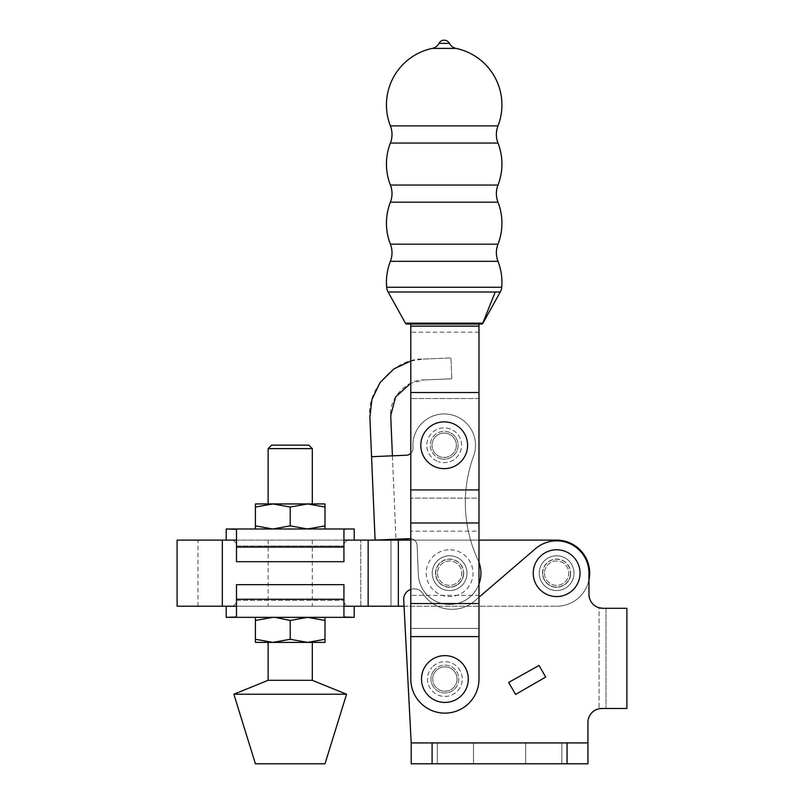 <?xml version="1.0" encoding="UTF-8"?>
<svg xmlns="http://www.w3.org/2000/svg" width="804" height="804" viewBox="0 0 804 804"><rect width="100%" height="100%" fill="white"/><g stroke="black" fill="none" stroke-linecap="round" stroke-linejoin="round"><path stroke-width="0.6" stroke-dasharray="4.02 3.01" d="M497.988 244.175L390.392 244.175M497.988 125.896L390.392 125.896M455.235 688.345A13.919 13.919 0 0 0 454.19 668.687A13.919 13.919 0 0 0 434.542 669.732A13.919 13.919 0 0 1 454.19 668.687A13.919 13.919 0 0 1 455.235 688.345A13.919 13.919 0 0 1 435.577 689.38A13.919 13.919 0 0 1 434.542 669.732A13.919 13.919 0 0 0 435.577 689.38A13.919 13.919 0 0 0 455.235 688.345M448.853 432.15A13.919 13.919 0 0 0 431.085 440.602A13.919 13.919 0 0 0 439.527 458.37A13.919 13.919 0 0 1 431.085 440.602A13.919 13.919 0 0 1 448.853 432.15A13.919 13.919 0 0 1 457.305 449.928A13.919 13.919 0 0 1 439.527 458.37A13.919 13.919 0 0 0 457.305 449.928A13.919 13.919 0 0 0 448.853 432.15M444.883 713.128A34.09 34.09 0 0 1 410.794 679.038A34.09 34.09 0 0 0 444.883 713.128A34.09 34.09 0 0 0 478.983 679.038A34.09 34.09 0 0 1 444.883 713.128A34.09 34.09 0 0 0 478.983 679.038L478.983 324.062L410.794 324.062L478.983 324.062L478.983 679.038L478.983 628.416L410.794 628.416L410.794 679.038A34.09 34.09 0 0 0 444.883 713.128M450.019 428.874A17.397 17.397 0 0 0 427.798 439.436A17.397 17.397 0 0 0 438.361 461.657A17.397 17.397 0 0 1 427.798 439.436A17.397 17.397 0 0 1 450.019 428.874A17.397 17.397 0 0 1 460.581 451.094A17.397 17.397 0 0 1 438.361 461.657A17.397 17.397 0 0 0 460.581 451.094A17.397 17.397 0 0 0 450.019 428.874M457.818 690.666A17.397 17.397 0 0 0 456.521 666.104A17.397 17.397 0 0 0 431.959 667.4A17.397 17.397 0 0 1 456.521 666.104A17.397 17.397 0 0 1 457.818 690.666A17.397 17.397 0 0 1 433.255 691.963A17.397 17.397 0 0 1 431.959 667.4A17.397 17.397 0 0 0 433.255 691.963A17.397 17.397 0 0 0 457.818 690.666M406.734 324.052A1.387 1.387 90 0 1 405.598 323.138L412.884 323.118L412.944 324.062L421.869 324.062M449.416 43.346L438.974 43.346M456.099 48.401L432.281 48.401M497.988 143.052L390.392 143.052M497.988 202.186L390.392 202.186M497.988 261.32L390.392 261.32M501.726 287.269L386.654 287.269M406.914 324.062L412.944 324.062M426.331 324.062L444.19 324.062M453.124 324.062L462.049 324.062M470.973 324.062L481.475 324.062A1.387 1.387 -90 0 0 482.782 323.138L475.496 323.118L475.435 324.062M495.254 292.003L500.279 292.003M461.486 323.63L434.884 323.741M410.794 636.597L410.794 324.062L410.794 628.416L478.983 628.416L478.983 595.362L410.794 595.362L478.983 595.362L478.983 531.163L410.794 531.163L478.983 531.163L478.983 498.108L410.794 498.108L478.983 498.108L478.983 398.543L410.794 398.543L478.983 398.543L478.983 332.173L410.794 332.173L410.794 679.038L410.794 636.597L478.983 636.597M410.794 392.523L478.983 392.523M410.794 326.153L478.983 326.153M410.794 489.927L478.983 489.927M410.794 522.982L478.983 522.982M410.794 603.543L478.983 603.543M457.064 679.038A12.171 12.171 0 0 1 444.883 691.209A12.171 12.171 0 0 1 432.713 679.038A12.171 12.171 0 0 0 444.883 691.209A12.171 12.171 0 0 0 457.064 679.038A12.171 12.171 0 0 1 444.883 691.209A12.171 12.171 0 0 1 432.713 679.038A12.171 12.171 0 0 0 444.883 691.209A12.171 12.171 0 0 0 457.064 679.038A12.171 12.171 0 0 0 444.883 666.858A12.171 12.171 0 0 0 432.713 679.038A12.171 12.171 0 0 1 444.883 666.858A12.171 12.171 0 0 1 457.064 679.038A12.171 12.171 0 0 0 444.883 666.858A12.171 12.171 0 0 0 432.713 679.038A12.171 12.171 0 0 1 444.883 666.858A12.171 12.171 0 0 1 457.064 679.038M543.755 763.8L525.665 763.8L543.755 763.8M543.755 742.926L525.665 742.926L543.755 742.926M455.396 763.8L437.306 763.8L455.396 763.8M455.396 742.926L437.306 742.926L455.396 742.926M542.71 573.162A13.919 13.919 0 0 1 556.629 559.252A13.919 13.919 0 0 1 570.538 573.162A13.919 13.919 0 0 0 556.629 559.252A13.919 13.919 0 0 0 542.71 573.162A13.919 13.919 0 0 0 556.629 587.081A13.919 13.919 0 0 0 570.538 573.162A13.919 13.919 0 0 1 556.629 587.081A13.919 13.919 0 0 1 542.71 573.162M574.016 573.162A17.397 17.397 0 0 0 556.629 555.775A17.397 17.397 0 0 0 539.233 573.162A17.397 17.397 0 0 0 556.629 590.558A17.397 17.397 0 0 0 574.016 573.162A17.397 17.397 0 0 0 556.629 555.775A17.397 17.397 0 0 0 539.233 573.162A17.397 17.397 0 0 0 556.629 590.558A17.397 17.397 0 0 0 574.016 573.162M478.983 597.231L474.651 600.95A34.783 34.783 0 0 1 422.864 593.583A10.432 10.432 0 0 0 410.794 589.402M587.935 742.926L411.216 742.926L411.226 763.8L411.226 743.278L403.708 599.834L411.226 743.278L411.216 763.8L587.935 763.8L587.935 722.404A13.919 13.919 0 0 1 599.07 708.766A13.919 13.919 0 0 0 587.935 722.404A13.919 13.919 0 0 1 601.854 708.485L626.899 708.485L626.899 608.296L602.879 608.296A13.919 13.919 0 0 1 588.96 594.387L588.96 573.162A32.341 32.341 0 0 0 535.554 548.64L474.651 600.95A34.783 34.783 0 0 1 422.864 593.583A10.432 10.432 0 0 0 403.708 599.834L411.216 743.187L411.216 763.8L411.216 742.926L587.935 742.926L587.935 763.8L411.226 763.8L587.935 763.8L587.935 722.404L587.935 742.926L411.216 743.187M508.651 682.445L515.575 694.445L545.705 677.058L539.012 665.461M422.864 593.583A10.432 10.432 0 0 0 403.708 599.834A10.432 10.432 0 0 1 422.864 593.583A34.783 34.783 0 0 0 474.651 600.95A34.783 34.783 0 0 1 422.864 593.583M535.554 548.64L474.651 600.95L535.554 548.64A32.341 32.341 0 0 1 588.96 573.162A32.341 32.341 0 0 0 535.554 548.64M404.04 606.216L556.629 606.216L398.342 606.216L398.342 540.117L556.629 540.117L390.975 540.117L556.629 540.117A33.044 33.044 0 0 1 589.674 573.162A33.044 33.044 0 0 1 556.629 606.216A33.044 33.044 0 0 0 589.674 573.162A33.044 33.044 0 0 0 556.629 540.117A33.044 33.044 0 0 1 589.674 573.162A33.044 33.044 0 0 1 556.629 606.216A33.044 33.044 0 0 0 588.96 579.986L588.96 594.387A13.919 13.919 0 0 0 599.07 607.764L599.07 708.766L599.07 607.764M606.025 608.296L602.879 608.296L606.025 608.296L606.025 708.485L606.025 608.296M456.37 445.265A12.171 12.171 0 0 1 444.19 457.436A12.171 12.171 0 0 1 432.019 445.265A12.171 12.171 0 0 0 444.19 457.436A12.171 12.171 0 0 0 456.37 445.265A12.171 12.171 0 0 1 444.19 457.436A12.171 12.171 0 0 1 432.019 445.265A12.171 12.171 0 0 0 444.19 457.436A12.171 12.171 0 0 0 456.37 445.265A12.171 12.171 0 0 0 444.19 433.085A12.171 12.171 0 0 0 432.019 445.265A12.171 12.171 0 0 1 444.19 433.085A12.171 12.171 0 0 1 456.37 445.265A12.171 12.171 0 0 0 444.19 433.085A12.171 12.171 0 0 0 432.019 445.265A12.171 12.171 0 0 1 444.19 433.085A12.171 12.171 0 0 1 456.37 445.265M448.15 549.815A23.396 23.396 0 0 0 426.271 574.639A23.396 23.396 0 0 0 451.094 596.518A23.396 23.396 0 0 0 472.973 571.694A23.396 23.396 0 0 0 448.15 549.815M435.738 574.046A13.919 13.919 0 0 1 448.743 559.282A13.919 13.919 0 0 1 463.506 572.287A13.919 13.919 0 0 0 448.743 559.282A13.919 13.919 0 0 0 435.738 574.046A13.919 13.919 0 0 0 450.501 587.051A13.919 13.919 0 0 0 463.506 572.287A13.919 13.919 0 0 1 450.501 587.051A13.919 13.919 0 0 1 435.738 574.046M478.983 584.046A31.306 31.306 0 0 1 418.341 574.498L417.105 545.303L418.341 574.498A31.306 31.306 0 0 0 450.954 604.447A31.306 31.306 0 0 0 480.903 571.835A31.306 31.306 0 0 1 450.954 604.447A31.306 31.306 0 0 1 418.341 574.498A31.306 31.306 0 0 0 450.954 604.447A31.306 31.306 0 0 0 478.008 559.946A135.675 135.675 0 0 1 473.596 456.029A31.306 31.306 0 0 0 442.863 413.98A31.306 31.306 0 0 0 412.914 446.592A31.306 31.306 0 0 1 442.863 413.98A31.306 31.306 0 0 1 475.476 443.939A31.306 31.306 0 0 0 442.863 413.98A31.306 31.306 0 0 0 412.985 447.727A6.955 6.955 0 0 1 412.995 447.979A6.955 6.955 0 0 0 412.985 447.727A31.306 31.306 0 0 1 412.914 446.592A31.306 31.306 0 0 0 412.985 447.727A6.955 6.955 0 0 1 412.995 447.979A6.955 6.955 0 0 0 412.985 447.727A31.306 31.306 0 0 1 442.863 413.98A31.306 31.306 0 0 1 473.596 456.029A31.306 31.306 0 0 0 475.476 443.939A31.306 31.306 0 0 1 473.596 456.029A135.675 135.675 0 0 0 478.008 559.946A31.306 31.306 0 0 1 480.903 571.835A31.306 31.306 0 0 0 478.008 559.946A135.675 135.675 0 0 1 473.596 456.029A135.675 135.675 0 0 0 478.008 559.946A31.306 31.306 0 0 1 478.983 562.287M466.983 572.066A17.397 17.397 0 0 0 448.521 555.805A17.397 17.397 0 0 0 432.261 574.257A17.397 17.397 0 0 0 450.712 590.528A17.397 17.397 0 0 0 466.983 572.066A17.397 17.397 0 0 0 448.521 555.805A17.397 17.397 0 0 0 432.261 574.257A17.397 17.397 0 0 0 450.712 590.528A17.397 17.397 0 0 0 466.983 572.066M410.794 361.036L423.125 359.107C395.508 357.79 366.222 389.669 369.88 417.085L375.096 540.117L409.859 538.64A6.955 6.955 0 0 1 417.105 545.303A6.955 6.955 0 0 0 409.859 538.64L395.95 539.233L392.412 455.818L406.342 455.225A6.955 6.955 0 0 0 412.995 447.979A6.955 6.955 0 0 1 406.342 455.225L371.559 456.702L406.342 455.225M371.559 456.702L392.412 455.818L395.95 539.233L409.859 538.64M418.341 574.498L417.105 545.303A6.955 6.955 0 0 0 410.794 538.67A6.955 6.955 0 0 1 417.105 545.303L418.341 574.498M410.794 453.355A6.955 6.955 0 0 0 412.995 447.979A6.955 6.955 0 0 1 410.794 453.355M392.412 455.818L390.714 415.708C388.724 398.694 406.904 379.186 424.009 379.96L410.794 383.186M423.125 359.107L450.933 357.931L451.818 378.784L450.933 357.931L423.125 359.107M424.009 379.96L451.818 378.784L424.009 379.96M290.214 639.28L307.61 642.396L255.421 642.396L255.421 639.28L272.817 642.396L268.124 642.396L312.304 642.396L272.817 642.396L290.214 639.28L290.214 620.457L305.379 617.341L346.042 617.341L343.941 617.01L343.941 584.649L343.941 602.899L343.941 584.649L236.487 584.649L236.487 617.01L236.487 584.649L343.941 584.649L236.487 584.649L236.487 600.367L343.941 600.367L236.487 600.367L236.487 602.899L233.08 606.216L226.205 606.216L354.222 606.216L347.348 606.216L343.941 602.899L347.348 606.216L233.08 606.216L236.487 602.899L236.487 617.01L234.386 617.341L305.379 617.341L255.421 617.341L255.421 620.457L272.817 617.341L290.214 620.457M268.124 680.315L312.304 680.315M233.853 694.224L346.564 694.224M255.421 763.8L324.997 763.8M268.124 448.632L312.304 448.632M255.421 528.982L272.817 528.982L255.421 528.982L255.421 507.043L272.817 503.937L312.304 503.937L272.817 503.937L290.214 507.043L307.61 503.937L324.997 507.043L324.997 525.876L305.379 528.982L324.997 528.982L307.61 528.982L290.214 525.876L290.214 507.043M308.826 445.145L271.601 445.145M343.941 529.323L343.941 547.072L236.487 547.072L236.487 529.323L234.386 528.982L346.042 528.982L343.941 529.323L343.941 543.424L347.348 540.117L226.205 540.117L354.222 540.117L347.348 540.117L343.941 543.424L343.941 540.117L236.487 540.117M290.214 540.117L312.304 540.117L290.214 540.117M290.214 606.216L312.304 606.216L290.214 606.216M343.941 547.072L343.941 561.684L343.941 543.424L343.941 561.684L236.487 561.684L236.487 529.323L236.487 543.424L233.08 540.117L236.487 543.424L236.487 545.966L343.941 545.966L236.487 545.966L236.487 561.684L343.941 561.684L236.487 561.684L236.487 547.072M255.421 525.876L272.817 528.982L290.214 525.876M324.997 528.982L324.997 525.876M255.421 507.043L255.421 503.937L324.997 503.937L324.997 507.043M307.61 617.341L324.997 620.457L324.997 617.341L275.048 617.341M255.421 639.28L255.421 620.457M324.997 639.28L324.997 642.396L307.61 642.396L324.997 639.28L324.997 620.457M435.537 573.162A14.09 14.09 0 0 1 449.617 559.081A14.09 14.09 0 0 1 463.707 573.162A14.09 14.09 0 0 0 449.617 559.081A14.09 14.09 0 0 0 435.537 573.162A14.09 14.09 0 0 0 449.617 587.252A14.09 14.09 0 0 0 463.707 573.162A14.09 14.09 0 0 1 449.617 587.252A14.09 14.09 0 0 1 435.537 573.162M437.446 573.162A12.171 12.171 0 0 0 449.617 585.342A12.171 12.171 0 0 0 461.797 573.162A12.171 12.171 0 0 0 449.617 560.991A12.171 12.171 0 0 0 437.446 573.162A12.171 12.171 0 0 0 449.617 585.342A12.171 12.171 0 0 0 461.797 573.162A12.171 12.171 0 0 0 449.617 560.991A12.171 12.171 0 0 0 437.446 573.162M542.539 573.162A14.09 14.09 0 0 1 556.629 559.081A14.09 14.09 0 0 1 570.719 573.162A14.09 14.09 0 0 0 556.629 559.081A14.09 14.09 0 0 0 542.539 573.162A14.09 14.09 0 0 0 556.629 587.252A14.09 14.09 0 0 0 570.719 573.162A14.09 14.09 0 0 1 556.629 587.252A14.09 14.09 0 0 1 542.539 573.162M544.449 573.162A12.171 12.171 0 0 0 556.629 585.342A12.171 12.171 0 0 0 568.8 573.162A12.171 12.171 0 0 0 556.629 560.991A12.171 12.171 0 0 0 544.449 573.162A12.171 12.171 0 0 0 556.629 585.342A12.171 12.171 0 0 0 568.8 573.162A12.171 12.171 0 0 0 556.629 560.991A12.171 12.171 0 0 0 544.449 573.162M410.794 540.117L478.983 540.117M398.342 606.216L368.142 606.216L368.142 540.117L177.101 540.117M398.342 540.117L368.142 540.117M236.487 606.216L343.941 606.216M177.101 606.216L368.142 606.216M390.975 540.117L360.775 540.117L390.975 540.117L390.975 606.216L390.975 540.117M222.326 540.117L360.775 540.117L197.975 540.117L222.326 540.117L222.326 606.216M360.775 606.216L360.775 540.117L360.775 606.216M388.101 292.003L393.126 292.003M567.061 742.926L567.061 763.8M432.09 742.926L432.09 763.8M343.941 599.251L236.487 599.251M525.665 742.926L525.665 763.8L525.665 742.926M437.306 742.926L437.306 763.8L437.306 742.926M473.486 742.926L473.486 763.8L473.486 742.926M561.845 742.926L561.845 763.8L561.845 742.926M312.304 540.117L312.304 606.216M268.124 540.117L268.124 606.216M197.975 606.216L197.975 540.117"/><path stroke-width="1.21" d="M497.988 244.175L390.392 244.175A57.747 57.747 0 0 1 390.392 202.186A23.577 23.577 0 0 0 390.392 185.041L497.988 185.041L390.392 185.041A57.747 57.747 0 0 1 390.392 143.052A23.577 23.577 0 0 0 390.392 125.896L497.988 125.896A23.577 23.577 0 0 0 497.988 143.052A57.747 57.747 0 0 1 497.988 185.041A23.577 23.577 0 0 0 497.988 202.186A57.747 57.747 0 0 1 497.988 244.175A23.577 23.577 0 0 0 497.988 261.32A57.747 57.747 0 0 1 501.726 287.269A11.829 11.829 0 0 1 500.279 292.003L388.101 292.003A11.829 11.829 0 0 1 386.654 287.269A57.747 57.747 0 0 1 390.392 261.32L497.988 261.32M390.392 244.175A23.577 23.577 0 0 1 390.392 261.32M460.541 661.642A23.396 23.396 0 0 0 427.497 663.38A23.396 23.396 0 0 0 429.236 696.425A23.396 23.396 0 0 0 462.28 694.686A23.396 23.396 0 0 0 460.541 661.642M422.15 437.426A23.396 23.396 0 0 0 436.351 467.305A23.396 23.396 0 0 0 466.24 453.104A23.396 23.396 0 0 0 452.029 423.216A23.396 23.396 0 0 0 422.15 437.426M478.983 636.597L478.983 679.038A34.09 34.09 0 0 1 444.883 713.128A34.09 34.09 0 0 1 410.794 679.038L410.794 636.597L478.983 636.597L478.983 324.062M405.598 323.138L482.782 323.138A1.387 1.387 90 0 1 481.475 324.062L406.914 324.062A1.387 1.387 -90 0 1 405.598 323.138M390.392 125.896A57.747 57.747 0 0 1 432.281 48.401A9.869 9.869 0 0 0 438.974 43.346A5.899 5.899 0 0 1 449.416 43.346A9.869 9.869 0 0 0 456.099 48.401A57.747 57.747 0 0 1 497.988 125.896M386.654 287.269L501.726 287.269M421.869 324.062L426.331 324.062M444.19 324.062L453.124 324.062M462.049 324.062L470.973 324.062M393.126 292.003L495.254 292.003L482.782 323.138M390.392 202.186L497.988 202.186M390.392 143.052L497.988 143.052M432.281 48.401L456.099 48.401M438.974 43.346L449.416 43.346M475.435 324.062L475.506 323.118L461.486 323.63M434.884 323.741L416.05 323.288M410.794 636.597L410.794 324.062M410.794 326.153L478.983 326.153M410.794 603.543L478.983 603.543M410.794 522.982L478.983 522.982M410.794 489.927L478.983 489.927M410.794 392.523L478.983 392.523M556.629 549.765A23.396 23.396 0 0 0 533.233 573.162A23.396 23.396 0 0 0 556.629 596.568A23.396 23.396 0 0 0 580.026 573.162A23.396 23.396 0 0 0 556.629 549.765M515.575 694.445L508.651 682.445L539.012 665.461L545.705 677.058L515.575 694.445M587.935 742.926L567.061 742.926L567.061 763.8L587.935 763.8L587.935 722.404A13.919 13.919 0 0 1 601.854 708.485L626.899 708.485L626.899 608.296L602.879 608.296A13.919 13.919 0 0 1 588.96 594.387L588.96 573.162A32.341 32.341 0 0 0 535.554 548.64L478.983 597.231M410.794 589.402A10.432 10.432 0 0 0 403.708 599.834L411.216 743.187M539.012 665.461L508.651 682.445M599.07 607.764L602.879 608.296L599.07 607.764A13.919 13.919 0 0 1 588.96 594.387L588.96 579.986A33.044 33.044 0 0 0 556.629 540.117L478.983 540.117M599.07 708.766L601.854 708.485L599.07 708.766M432.09 763.8L411.216 763.8L411.216 742.926L432.09 742.926L432.09 763.8L567.061 763.8M567.061 742.926L432.09 742.926M478.983 584.046A31.306 31.306 0 0 0 478.983 562.287M406.342 455.225A6.955 6.955 0 0 0 410.794 453.355A6.955 6.955 0 0 1 406.342 455.225L371.559 456.702L375.096 540.117L409.859 538.64A6.955 6.955 0 0 1 410.794 538.67A6.955 6.955 0 0 0 409.859 538.64M410.794 361.036L393.88 368.905L380.081 382.523L371.91 399.638L369.88 417.085L371.559 456.702M410.794 383.186L395.568 396.965L390.714 415.708L392.412 455.818M324.997 620.457L307.61 617.341L324.997 617.341L324.997 639.28L307.61 642.396L290.214 639.28L290.214 620.457L275.048 617.341L226.205 617.341L236.487 617.01L236.487 584.649L343.941 584.649L343.941 599.251L236.487 599.251M312.304 680.315L268.124 680.315L233.853 694.224L346.564 694.224L312.304 680.315L312.304 642.396M346.564 694.224L324.997 763.8L255.421 763.8L233.853 694.224M354.222 606.216L354.222 617.341L343.941 617.01L343.941 599.251M268.124 448.632L271.601 445.145L308.826 445.145L312.304 448.632L268.124 448.632L268.124 503.937M307.61 503.937L290.214 507.043L272.817 503.937L255.421 507.043L255.421 503.937L324.997 503.937L324.997 507.043L307.61 503.937M354.222 540.117L354.222 528.982L346.042 528.982L354.222 528.982M343.941 606.216L368.142 606.216L368.142 540.117L343.941 540.117L343.941 529.323L346.042 528.982L226.205 528.982L236.487 529.323L236.487 561.684L343.941 561.684L343.941 547.072L236.487 547.072M343.941 529.323L343.941 547.072M324.997 528.982L324.997 507.043M324.997 525.876L307.61 528.982L290.214 525.876L290.214 507.043M290.214 525.876L272.817 528.982L255.421 525.876L255.421 507.043M255.421 525.876L255.421 528.982M255.421 617.341L272.817 617.341L255.421 620.457L255.421 617.341M275.048 617.341L354.222 617.341M324.997 639.28L324.997 642.396L272.817 642.396L255.421 639.28L255.421 620.457M307.61 617.341L290.214 620.457M290.214 639.28L272.817 642.396L255.421 642.396L255.421 639.28M368.142 606.216L398.342 606.216L398.342 540.117L410.794 540.117M398.342 606.216L404.04 606.216M368.142 540.117L398.342 540.117M236.487 540.117L177.101 540.117L177.101 606.216L236.487 606.216M412.944 324.062L412.884 323.118M406.914 324.062A1.387 1.387 90 0 1 406.734 324.052L405.528 323.349M222.326 606.216L222.326 540.117M388.101 292.003L405.749 323.741M500.279 292.003L482.641 323.741M482.852 323.349L481.636 324.062M312.304 448.632L312.304 503.937M226.205 540.117L226.205 528.982M226.205 606.216L226.205 617.341M268.124 642.396L268.124 680.315"/></g></svg>
